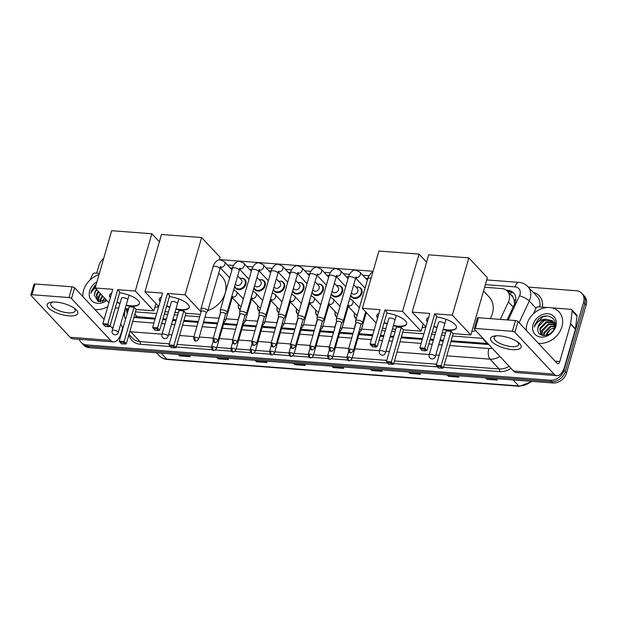 <?xml version="1.0" encoding="UTF-8"?>
<svg xmlns="http://www.w3.org/2000/svg" width="617" height="617" viewBox="0 0 617 617"><rect width="100%" height="100%" fill="white"/><g stroke="black" fill="none" stroke-linecap="round" stroke-linejoin="round"><path stroke-width="0.93" d="M356.202 318.788A6.371 5.137 136.9 0 1 355.469 318.171A6.371 5.137 136.9 0 1 354.351 314.261M336.859 317.323A6.371 5.137 136.9 0 1 336.126 316.698A6.371 5.137 136.9 0 1 335.008 312.788M317.516 315.85A6.371 5.137 136.9 0 1 316.783 315.225A6.371 5.137 136.9 0 1 315.665 311.315M298.173 314.377A6.371 5.137 136.9 0 1 297.44 313.752A6.371 5.137 136.9 0 1 296.322 309.842M278.838 312.904A6.371 5.137 136.9 0 1 278.097 312.279A6.371 5.137 136.9 0 1 276.979 308.369M259.495 311.431A6.371 5.137 136.9 0 1 258.754 310.806A6.371 5.137 136.9 0 1 257.636 306.896M240.152 309.958A6.371 5.137 136.9 0 1 239.411 309.333A6.371 5.137 136.9 0 1 238.293 305.423M357.143 287.021A6.371 5.137 136.9 0 1 360.968 288.394A6.371 5.137 136.9 0 1 361.901 293.175A6.371 5.137 136.9 0 1 357.359 298.05A6.371 5.137 136.9 0 1 351.667 297.101A6.371 5.137 136.9 0 1 350.672 295.312M337.8 285.548A6.371 5.137 136.9 0 1 341.625 286.92A6.371 5.137 136.9 0 1 342.558 291.702A6.371 5.137 136.9 0 1 338.016 296.576A6.371 5.137 136.9 0 1 332.324 295.628A6.371 5.137 136.9 0 1 331.329 293.839M318.457 284.075A6.371 5.137 136.9 0 1 322.282 285.447A6.371 5.137 136.9 0 1 323.223 290.229A6.371 5.137 136.9 0 1 318.673 295.111A6.371 5.137 136.9 0 1 312.981 294.155A6.371 5.137 136.9 0 1 311.986 292.365M299.114 282.601A6.371 5.137 136.9 0 1 302.939 283.974A6.371 5.137 136.9 0 1 303.88 288.756A6.371 5.137 136.9 0 1 299.33 293.638A6.371 5.137 136.9 0 1 293.638 292.682A6.371 5.137 136.9 0 1 292.643 290.892M279.771 281.128A6.371 5.137 136.9 0 1 283.604 282.501A6.371 5.137 136.9 0 1 284.537 287.283A6.371 5.137 136.9 0 1 279.987 292.165A6.371 5.137 136.9 0 1 274.295 291.209A6.371 5.137 136.9 0 1 273.3 289.419M260.428 279.655A6.371 5.137 136.9 0 1 264.261 281.036A6.371 5.137 136.9 0 1 265.194 285.81A6.371 5.137 136.9 0 1 260.644 290.692A6.371 5.137 136.9 0 1 254.952 289.735A6.371 5.137 136.9 0 1 253.957 287.946M241.085 278.182A6.371 5.137 136.9 0 1 244.918 279.563A6.371 5.137 136.9 0 1 245.851 284.337A6.371 5.137 136.9 0 1 241.301 289.219A6.371 5.137 136.9 0 1 235.609 288.262A6.371 5.137 136.9 0 1 234.622 286.481M500.271 319.405L508.423 301.952A11.947 9.625 -43.1 0 0 509.118 300.101A11.947 9.625 -43.1 0 0 507.367 291.139A11.947 9.625 -43.1 0 0 501.744 288.563L484.615 287.26M514.601 303.926L514.108 299.677L512.897 297.17A3.98 3.208 -43.1 0 0 510.807 294.818M507.367 291.139L512.195 296.307A11.947 9.625 136.9 0 1 512.897 297.17M451.158 340.738L487.8 343.507M135.509 317.616A11.947 5.684 -85.6 0 1 135.748 316.575L155.33 318.218M162.981 318.796L166.405 319.058M172.891 319.552L176.277 319.814M183.928 320.393L198.319 321.488M203.595 321.889L217.662 322.961M223.74 323.424L237.005 324.434M243.083 324.897L256.348 325.907M262.426 326.37L275.691 327.38M281.761 327.843L295.034 328.853M301.104 329.316L314.377 330.326M320.447 330.789L333.72 331.799M339.79 332.262L353.063 333.273M359.133 333.735L372.768 334.769M380.419 335.355L383.843 335.617M390.337 336.111L393.715 336.365M401.366 336.951L422.56 338.563M430.211 339.142L433.635 339.404M440.122 339.898L443.507 340.152M452.516 336.034L482.355 338.309A11.947 9.625 -43.1 0 0 482.957 338.332M135.493 311.901L156.687 313.513M164.338 314.099L167.762 314.354M174.249 314.847L177.634 315.11M185.285 315.688L199.677 316.783M204.952 317.192L218.811 318.241M226.107 318.796L238.154 319.714M245.45 320.269L257.497 321.187M264.793 321.742L276.84 322.66M284.136 323.215L296.183 324.133M303.479 324.689L315.518 325.606M322.822 326.162L334.861 327.079M342.165 327.635L354.204 328.553M361.508 329.108L374.126 330.064M381.776 330.65L385.201 330.913M391.695 331.406L395.073 331.661M402.724 332.247L423.918 333.859M431.568 334.437L434.993 334.699M441.479 335.193L444.865 335.455M126.686 308.77A11.947 9.625 -43.1 0 0 126.979 309.102A11.947 9.625 -43.1 0 0 128.182 310.15M367.871 278.367L365.572 278.198M348.528 276.894L346.237 276.724M329.193 275.421L326.894 275.251M309.85 273.948L307.551 273.778M290.507 272.483L288.208 272.305M271.164 271.01L268.865 270.832M251.821 269.536L249.523 269.359M232.478 268.063L230.18 267.886M507.135 319.922L514.678 303.749A11.947 9.625 -43.1 0 0 515.38 301.898A11.947 9.625 -43.1 0 0 513.629 292.936A11.947 9.625 -43.1 0 0 508.007 290.36L506.356 290.237M507.814 291.625L509.295 291.733A11.947 9.625 136.9 0 1 514.231 293.669M528.322 287.09L576.201 290.73A11.947 9.625 136.9 0 1 581.823 293.314A11.947 9.625 136.9 0 1 583.574 302.268L563.938 370.293A11.947 9.625 136.9 0 1 550.364 380.234L86.712 344.934A11.947 9.625 136.9 0 1 81.089 342.358A11.947 9.625 136.9 0 1 79.315 339.311M96.707 273.215L98.967 265.379A11.947 9.625 136.9 0 1 103.679 258.438M581.823 293.314L584.399 296.067A11.947 9.625 136.9 0 1 586.15 305.022L566.514 373.046L565.226 371.665A11.947 9.625 136.9 0 1 551.652 381.607L88 346.314A11.947 9.625 136.9 0 1 82.377 343.731A11.947 9.625 136.9 0 0 88 346.314L551.652 381.607A11.947 9.625 136.9 0 0 565.226 371.665L584.862 303.649L565.226 371.665L563.938 370.293M583.111 294.687A11.947 9.625 136.9 0 1 584.862 303.649A11.947 9.625 136.9 0 0 583.111 294.687M450.896 341.625L486.636 344.348A11.947 9.625 -43.1 0 0 488.556 344.317M133.881 317.485A11.947 9.625 -43.1 0 0 134.159 317.508L155.068 319.105M162.718 319.683L166.15 319.945M172.637 320.439L176.015 320.701M183.665 321.28L198.065 322.375M203.34 322.776L217.408 323.848M223.485 324.311L236.751 325.321M242.82 325.784L256.094 326.794M262.163 327.257L275.437 328.267M281.506 328.73L294.779 329.74M300.849 330.203L314.122 331.213M320.192 331.676L333.465 332.686M339.535 333.149L352.808 334.159M358.878 334.622L372.514 335.656M380.165 336.242L383.589 336.496M390.075 336.998L393.461 337.252M401.112 337.831L422.306 339.45M429.956 340.029L433.381 340.291M439.867 340.785L443.253 341.039M126.346 308.739A11.947 9.625 -43.1 0 0 127.303 313.181M127.719 311.762A11.947 9.625 136.9 0 1 127.642 309.811M566.514 373.046A11.947 9.625 136.9 0 1 552.94 382.987L89.288 347.687A11.947 9.625 136.9 0 1 83.665 345.111L81.089 342.358M255.561 360.351L256.232 361.454A3.185 1.519 94.4 0 0 256.441 361.739L255.106 360.313M265.58 361.115L266.914 362.534L256.441 361.739M217.153 357.42L217.824 358.531A3.185 1.519 94.4 0 0 218.04 358.816L216.706 357.39M227.179 358.184L228.514 359.611L218.04 358.816M178.745 354.497L179.424 355.608A3.185 1.519 94.4 0 0 179.632 355.893L178.298 354.466M188.771 355.261L190.105 356.688L179.632 355.893M370.771 369.12L371.449 370.231A3.185 1.519 94.4 0 0 371.658 370.508L370.323 369.082M380.797 369.884L382.131 371.311L371.658 370.508M409.179 372.043L409.85 373.154A3.185 1.519 94.4 0 0 410.066 373.432L408.732 372.005M419.205 372.807L420.539 374.234L410.066 373.432M447.587 374.966L448.258 376.077A3.185 1.519 94.4 0 0 448.466 376.355L447.132 374.935M457.606 375.73L458.94 377.157L448.466 376.355M485.988 377.889L486.666 379A3.185 1.519 94.4 0 0 486.875 379.285L485.54 377.859M496.014 378.653L497.348 380.08L486.875 379.285M293.962 363.274L294.633 364.377A3.185 1.519 94.4 0 0 294.849 364.662L293.515 363.236M303.988 364.038L305.322 365.465L294.849 364.662M332.37 366.197L333.041 367.308A3.185 1.519 94.4 0 0 333.249 367.585L331.915 366.159M342.396 366.961L343.731 368.388L333.249 367.585M526.301 330.396A19.906 16.042 136.9 0 1 527.003 324.087A19.906 16.042 136.9 0 1 541.217 308.832A19.906 16.042 136.9 0 1 559.002 311.816A19.906 16.042 136.9 0 1 561.917 326.748A19.906 16.042 136.9 0 1 538.279 343.206M554.035 322.868L546.639 322.49L540.33 328.83L541.009 334.861M553.85 322.529L546.122 321.943L539.813 328.283L540.947 334.83M554.598 324.395L548.683 324.673L542.374 331.02L542.181 335.316M554.482 323.987L548.174 324.126L541.865 330.473L541.819 335.201M554.83 326.231L550.726 326.863L544.418 333.203L543.986 335.571M554.806 325.737L550.217 326.316L543.909 332.656L543.477 335.548M546.184 335.332A9 7.25 136.9 0 1 546.23 335.147A9 7.25 136.9 0 1 550.719 329.239L545.775 335.417M555.092 324.858L552.315 320.724L545.976 319.228A9 7.25 136.9 0 0 538.186 326.54A9 7.25 136.9 0 0 537.847 329.092C537.037 338.54 552.369 336.913 554.644 327.211C558.046 317.585 545.644 312.032 538.24 319.305L534.677 325.174L534.291 327.126L535.101 325.336C537.53 321.372 541.155 319.336 545.976 319.228M553.194 321.596L544.595 320.3L538.286 326.648L537.847 329.092M554.83 326.555L552.948 321.318M555.099 323.655L554.359 323.077M554.991 323.501L554.159 322.753M555.848 326.285A12.98 10.458 136.9 0 1 541.094 337.09A12.98 10.458 136.9 0 1 533.08 324.55A12.98 10.458 136.9 0 1 547.834 313.745A12.98 10.458 136.9 0 1 555.848 326.285M550.719 329.239L554.498 327.658M546.978 315.958L542.86 316.853L534.731 325.236L534.291 327.126M499.438 335.849A15.926 5.607 16.1 0 1 518.496 342.574A15.926 5.607 16.1 0 1 512.318 349.615A15.926 5.607 16.1 0 1 493.153 342.805A15.926 5.607 16.1 0 1 495.289 335.872A15.926 5.607 16.1 0 1 499.438 335.849M496.739 335.771A12.741 4.489 -163.9 0 0 494.117 337.545A12.741 4.489 -163.9 0 0 499.207 343.067A12.741 4.489 -163.9 0 0 511.508 346.584A12.741 4.489 -163.9 0 0 518.596 344.61A12.741 4.489 -163.9 0 0 517.324 341.718M533.458 313.745L536.057 308.176A1.99 1.604 -43.1 0 1 538.201 306.826L547.148 307.505M552.007 307.875L570.848 309.31A1.99 1.604 -43.1 0 1 571.789 309.742L576.617 314.901A1.99 1.604 136.9 0 1 576.972 316.081L575.491 328.938A1.99 1.604 136.9 0 1 575.43 329.247L564.624 366.683A15.926 7.581 -85.6 0 1 556.974 375.676A15.926 7.581 -85.6 0 1 554.051 374.118L514.925 332.293A1.99 0.702 -163.9 0 0 512.372 331.298L515.473 320.562A1.99 0.702 16.1 0 1 518.025 321.55L557.151 363.382A3.98 1.897 94.4 0 0 557.884 363.768A3.98 1.897 94.4 0 0 559.796 361.523L570.602 324.087A1.99 1.604 -43.1 0 0 570.663 323.771L572.144 310.922A1.99 1.604 -43.1 0 0 571.789 309.742M556.974 375.676L516.475 372.591A15.926 7.581 -85.6 0 1 513.552 371.033L474.427 329.208A1.99 0.702 -163.9 0 1 474.257 328.792A1.99 0.702 -163.9 0 1 475.368 328.483L512.372 331.298M474.257 328.792L477.357 318.048A1.99 0.702 16.1 0 1 478.468 317.74L515.473 320.562M483.535 290.977L489.212 297.039A21.896 17.646 136.9 0 1 492.42 313.459A21.896 17.646 136.9 0 1 490.222 318.634M475.738 330.612A21.896 17.646 136.9 0 1 471.828 331.537M436.612 316.968A15.525 5.468 16.1 0 1 456.426 327.851A15.525 5.468 16.1 0 1 447.788 330.257A15.525 5.468 16.1 0 1 443.099 329.571M436.983 327.804A15.525 5.468 16.1 0 1 433.859 326.501M427.373 321.889A15.525 5.468 16.1 0 1 426.586 319.236A15.525 5.468 16.1 0 1 428.668 317.408M429.802 313.459L419.884 347.826L424.774 348.196L434.692 313.829L452.323 315.171L468.858 257.891L428.707 254.836L412.171 312.117L429.802 313.459M419.884 347.826L420.701 348.944L424.188 349.207L424.774 348.196L426.933 350.502L436.851 316.135L434.692 313.829M412.171 312.117L425.946 326.84M432.262 332.031L435.687 332.293M442.173 332.787L445.559 333.041M452.323 315.171L470.84 334.969L453.21 333.627L451.05 331.321L446.16 330.943L436.242 365.318L441.132 365.688L443.291 367.994L438.571 368.048L436.242 365.318M470.84 334.969L487.376 277.689L468.858 257.891M424.188 349.207L425.699 350.826L426.933 350.502M420.701 348.944L422.213 350.556L425.699 350.826M453.21 333.627L443.291 367.994M451.05 331.321L441.132 365.688L440.546 366.691L437.06 366.429M442.065 368.31L440.546 366.691M427.473 321.534A15.525 5.468 16.1 0 1 426.648 319.058M444.402 323.393A3.185 1.118 -163.9 0 0 441.101 321.912A3.185 1.118 -163.9 0 0 438.548 322.298A3.185 1.118 -163.9 0 0 438.533 322.429M456.464 327.666A15.525 5.468 16.1 0 1 443.207 329.216M437.083 327.45A15.525 5.468 16.1 0 1 433.959 326.138M425.938 326.833A21.896 17.646 136.9 0 1 422.043 327.75M386.82 313.174A15.525 5.468 16.1 0 1 406.634 324.056A15.525 5.468 16.1 0 1 397.996 326.462A15.525 5.468 16.1 0 1 393.314 325.784M387.191 324.018A15.525 5.468 16.1 0 1 384.075 322.706M377.581 318.102A15.525 5.468 16.1 0 1 376.802 315.449A15.525 5.468 16.1 0 1 378.877 313.613M380.018 309.665L370.1 344.039L374.982 344.409L384.908 310.043L402.539 311.384L419.066 254.104L378.915 251.042L362.387 308.323L380.018 309.665M370.1 344.039L370.91 345.15L374.403 345.42L374.982 344.409L377.141 346.715L387.06 312.349L384.908 310.043M362.387 308.323L376.154 323.046M382.478 328.236L385.903 328.499M392.389 328.992L395.767 329.254M402.539 311.384L421.056 331.175L403.418 329.833L401.266 327.527L396.376 327.157L386.458 361.523L391.34 361.894L393.499 364.2L388.779 364.254L386.458 361.523M426.594 262.148L419.066 254.104M421.056 331.175L423.162 323.863M374.403 345.42L375.915 347.032L377.141 346.715M370.91 345.15L372.421 346.769L375.915 347.032M403.418 329.833L393.499 364.2M401.266 327.527L391.34 361.894L390.762 362.904L387.268 362.642M392.273 364.524L390.762 362.904M377.689 317.747A15.525 5.468 16.1 0 1 376.864 315.272M394.618 319.606A3.185 1.118 -163.9 0 0 391.317 318.117A3.185 1.118 -163.9 0 0 388.764 318.511A3.185 1.118 -163.9 0 0 388.749 318.634M406.68 323.879A15.525 5.468 16.1 0 1 393.415 325.421M387.299 323.655A15.525 5.468 16.1 0 1 384.175 322.352M218.688 273.184L221.981 276.694A21.896 17.646 136.9 0 1 225.19 293.121A21.896 17.646 136.9 0 1 207.929 310.451M169.382 296.623A15.525 5.468 16.1 0 1 189.195 307.505A15.525 5.468 16.1 0 1 180.557 309.911A15.525 5.468 16.1 0 1 175.868 309.225M169.752 307.467A15.525 5.468 16.1 0 1 166.629 306.155M160.135 301.551A15.525 5.468 16.1 0 1 159.356 298.89A15.525 5.468 16.1 0 1 161.43 297.062M162.572 293.114L152.654 327.48L157.543 327.858L167.462 293.484L185.092 294.826L201.628 237.545L161.477 234.491L144.941 291.772L162.572 293.114M152.654 327.48L153.463 328.599L156.957 328.861L157.543 327.858L159.695 330.164L169.621 295.79L167.462 293.484M144.941 291.772L158.708 306.495A21.896 17.646 136.9 0 1 154.813 307.405M165.032 311.685L168.456 311.947M174.943 312.441L178.328 312.696M200.378 314.377L185.979 313.282L183.82 310.976L178.93 310.606L169.012 344.972L173.901 345.343L176.053 347.649L171.341 347.703L169.012 344.972M201.08 311.924L185.092 294.826M219.421 259.834L220.146 257.343L201.628 237.545M156.957 328.861L158.469 330.481L159.695 330.164M153.463 328.599L154.983 330.218L158.469 330.481M185.979 313.282L176.053 347.649M183.82 310.976L173.901 345.343L173.315 346.353L169.822 346.083M174.827 347.965L173.315 346.353M160.243 301.189A15.525 5.468 16.1 0 1 159.417 298.713M177.172 303.055A3.185 1.118 -163.9 0 0 173.871 301.566A3.185 1.118 -163.9 0 0 171.318 301.96A3.185 1.118 -163.9 0 0 171.302 302.083M189.234 307.32A15.525 5.468 16.1 0 1 175.976 308.87M169.852 307.104A15.525 5.468 16.1 0 1 166.729 305.793M119.59 292.828A15.525 5.468 16.1 0 1 139.403 303.711A15.525 5.468 16.1 0 1 130.765 306.117A15.525 5.468 16.1 0 1 126.084 305.438M119.96 303.672A15.525 5.468 16.1 0 1 116.837 302.361M110.35 297.756A15.525 5.468 16.1 0 1 109.571 295.103A15.525 5.468 16.1 0 1 111.646 293.268M112.788 289.327L102.862 323.694L107.751 324.064L117.67 289.697L135.308 291.039L151.836 233.758L111.685 230.704L95.157 287.985L112.788 289.327M102.862 323.694L103.679 324.804L107.173 325.074L107.751 324.064L109.911 326.37L119.829 292.003L117.67 289.697M95.157 287.985L108.924 302.7M115.24 307.898L118.665 308.153M125.158 308.654L128.537 308.909M135.308 291.039L153.818 310.829L136.187 309.487L134.036 307.181L129.146 306.811L119.228 341.178L124.11 341.556L126.269 343.862L121.549 343.916L119.228 341.178M159.363 241.802L151.836 233.758M153.818 310.829L155.931 303.518M107.173 325.074L108.685 326.694L109.911 326.37M103.679 324.804L105.191 326.424L108.685 326.694M136.187 309.487L126.269 343.862M134.036 307.181L124.11 341.556L123.531 342.558L120.037 342.296M125.043 344.178L123.531 342.558M110.451 297.402A15.525 5.468 16.1 0 1 109.633 294.926M127.387 299.26A3.185 1.118 -163.9 0 0 124.086 297.78A3.185 1.118 -163.9 0 0 121.534 298.165A3.185 1.118 -163.9 0 0 121.518 298.296M139.45 303.533A15.525 5.468 16.1 0 1 126.184 305.076M120.068 303.317A15.525 5.468 16.1 0 1 116.945 302.006M360.945 324.611L362.441 322.853A3.586 1.265 -163.9 0 0 362.541 322.676A3.586 1.265 -163.9 0 0 362.241 321.92A3.586 1.265 -163.9 0 0 357.652 320.13A3.586 1.265 -163.9 0 0 355.654 320.686A3.586 1.265 -163.9 0 0 355.647 320.886L355.97 323.177M360.899 324.673A2.591 0.91 -163.9 0 0 360.968 324.542A2.591 0.91 -163.9 0 0 360.752 324.002A2.591 0.91 -163.9 0 0 357.436 322.706A2.591 0.91 -163.9 0 0 355.994 323.107A2.591 0.91 -163.9 0 0 355.986 323.254M341.602 323.138L343.106 321.38A3.586 1.265 -163.9 0 0 343.199 321.202A3.586 1.265 -163.9 0 0 342.898 320.447A3.586 1.265 -163.9 0 0 338.309 318.657A3.586 1.265 -163.9 0 0 336.311 319.213A3.586 1.265 -163.9 0 0 336.304 319.413L336.627 321.704M341.556 323.2A2.591 0.91 -163.9 0 0 341.625 323.069A2.591 0.91 -163.9 0 0 341.409 322.529A2.591 0.91 -163.9 0 0 338.093 321.233A2.591 0.91 -163.9 0 0 336.651 321.634A2.591 0.91 -163.9 0 0 336.643 321.781M353.726 284.73L357.328 288.579A3.586 2.884 136.9 0 1 357.852 291.263A3.586 2.884 136.9 0 1 355.292 294.008A3.586 2.884 136.9 0 1 352.091 293.476L351.412 292.751M355.986 287.144A5.969 4.813 136.9 0 1 360.359 288.324A5.969 4.813 136.9 0 1 361.23 292.797A5.969 4.813 136.9 0 1 356.965 297.379A5.969 4.813 136.9 0 1 351.636 296.484A5.969 4.813 136.9 0 1 350.764 295.003M322.259 321.665L323.763 319.907A3.586 1.265 -163.9 0 0 323.856 319.729A3.586 1.265 -163.9 0 0 323.555 318.974A3.586 1.265 -163.9 0 0 318.966 317.184A3.586 1.265 -163.9 0 0 316.976 317.74A3.586 1.265 -163.9 0 0 316.961 317.94L317.292 320.231M322.213 321.727A2.591 0.91 -163.9 0 0 322.282 321.604A2.591 0.91 -163.9 0 0 322.066 321.056A2.591 0.91 -163.9 0 0 318.75 319.76A2.591 0.91 -163.9 0 0 317.308 320.161A2.591 0.91 -163.9 0 0 317.3 320.308M334.383 283.257L337.985 287.106A3.586 2.884 136.9 0 1 338.509 289.789A3.586 2.884 136.9 0 1 335.949 292.535A3.586 2.884 136.9 0 1 332.748 292.003L332.069 291.278M336.643 285.671A5.969 4.813 136.9 0 1 341.016 286.851A5.969 4.813 136.9 0 1 341.887 291.332A5.969 4.813 136.9 0 1 337.63 295.905A5.969 4.813 136.9 0 1 332.293 295.011A5.969 4.813 136.9 0 1 331.422 293.53M302.916 320.2L304.42 318.434A3.586 1.265 -163.9 0 0 304.513 318.256A3.586 1.265 -163.9 0 0 304.212 317.5A3.586 1.265 -163.9 0 0 299.623 315.711A3.586 1.265 -163.9 0 0 297.633 316.266A3.586 1.265 -163.9 0 0 297.618 316.467L297.949 318.758M302.87 320.254A2.591 0.91 -163.9 0 0 302.939 320.13A2.591 0.91 -163.9 0 0 302.723 319.583A2.591 0.91 -163.9 0 0 299.407 318.295A2.591 0.91 -163.9 0 0 297.965 318.696A2.591 0.91 -163.9 0 0 297.957 318.835M315.04 281.784L318.642 285.632A3.586 2.884 136.9 0 1 319.166 288.316A3.586 2.884 136.9 0 1 316.606 291.062A3.586 2.884 136.9 0 1 313.405 290.53L312.726 289.805M317.3 284.198A5.969 4.813 136.9 0 1 321.673 285.378A5.969 4.813 136.9 0 1 322.544 289.859A5.969 4.813 136.9 0 1 318.287 294.432A5.969 4.813 136.9 0 1 312.95 293.538A5.969 4.813 136.9 0 1 312.079 292.057M283.573 318.727L285.077 316.961A3.586 1.265 -163.9 0 0 285.17 316.783A3.586 1.265 -163.9 0 0 284.869 316.027A3.586 1.265 -163.9 0 0 280.28 314.238A3.586 1.265 -163.9 0 0 278.29 314.793A3.586 1.265 -163.9 0 0 278.275 315.002L278.606 317.292M283.527 318.781A2.591 0.91 -163.9 0 0 283.596 318.657A2.591 0.91 -163.9 0 0 283.38 318.11A2.591 0.91 -163.9 0 0 280.064 316.822A2.591 0.91 -163.9 0 0 278.622 317.223A2.591 0.91 -163.9 0 0 278.614 317.369M295.697 280.311L299.299 284.159A3.586 2.884 136.9 0 1 299.823 286.843A3.586 2.884 136.9 0 1 297.263 289.589A3.586 2.884 136.9 0 1 294.062 289.057L293.383 288.332M297.957 282.725A5.969 4.813 136.9 0 1 302.33 283.905A5.969 4.813 136.9 0 1 303.209 288.386A5.969 4.813 136.9 0 1 298.944 292.959A5.969 4.813 136.9 0 1 293.607 292.065A5.969 4.813 136.9 0 1 292.736 290.584M264.238 317.254L265.734 315.488A3.586 1.265 -163.9 0 0 265.834 315.31A3.586 1.265 -163.9 0 0 265.534 314.554A3.586 1.265 -163.9 0 0 260.937 312.765A3.586 1.265 -163.9 0 0 258.947 313.32A3.586 1.265 -163.9 0 0 258.932 313.529L259.263 315.819M264.184 317.308A2.591 0.91 -163.9 0 0 264.253 317.184A2.591 0.91 -163.9 0 0 264.037 316.637A2.591 0.91 -163.9 0 0 260.721 315.349A2.591 0.91 -163.9 0 0 259.279 315.75A2.591 0.91 -163.9 0 0 259.271 315.896M276.354 278.838L279.956 282.686A3.586 2.884 136.9 0 1 280.48 285.378A3.586 2.884 136.9 0 1 277.92 288.124A3.586 2.884 136.9 0 1 274.719 287.584L274.041 286.859M278.614 281.252A5.969 4.813 136.9 0 1 282.987 282.432A5.969 4.813 136.9 0 1 283.866 286.913A5.969 4.813 136.9 0 1 279.601 291.486A5.969 4.813 136.9 0 1 274.264 290.592A5.969 4.813 136.9 0 1 273.393 289.111M244.895 315.781L246.391 314.014A3.586 1.265 -163.9 0 0 246.492 313.837A3.586 1.265 -163.9 0 0 246.191 313.081A3.586 1.265 -163.9 0 0 241.594 311.292A3.586 1.265 -163.9 0 0 239.604 311.847A3.586 1.265 -163.9 0 0 239.589 312.055L239.92 314.346M244.841 315.835A2.591 0.91 -163.9 0 0 244.91 315.711A2.591 0.91 -163.9 0 0 244.694 315.164A2.591 0.91 -163.9 0 0 241.378 313.876A2.591 0.91 -163.9 0 0 239.936 314.277A2.591 0.91 -163.9 0 0 239.928 314.423M257.011 277.372L260.613 281.213A3.586 2.884 136.9 0 1 261.138 283.905A3.586 2.884 136.9 0 1 258.577 286.65A3.586 2.884 136.9 0 1 255.376 286.111L254.698 285.386M259.271 279.779A5.969 4.813 136.9 0 1 263.644 280.959A5.969 4.813 136.9 0 1 264.523 285.44A5.969 4.813 136.9 0 1 260.258 290.013A5.969 4.813 136.9 0 1 254.921 289.118A5.969 4.813 136.9 0 1 254.05 287.638M225.552 314.308L227.048 312.541A3.586 1.265 -163.9 0 0 227.149 312.364A3.586 1.265 -163.9 0 0 226.848 311.608A3.586 1.265 -163.9 0 0 222.251 309.819A3.586 1.265 -163.9 0 0 220.261 310.382A3.586 1.265 -163.9 0 0 220.246 310.582L220.577 312.873M225.498 314.369A2.591 0.91 -163.9 0 0 225.567 314.238A2.591 0.91 -163.9 0 0 225.352 313.691A2.591 0.91 -163.9 0 0 222.035 312.403A2.591 0.91 -163.9 0 0 220.601 312.804A2.591 0.91 -163.9 0 0 220.585 312.95M237.676 275.899L241.27 279.74A3.586 2.884 136.9 0 1 241.795 282.432A3.586 2.884 136.9 0 1 239.234 285.177A3.586 2.884 136.9 0 1 236.033 284.638L235.355 283.913M239.928 278.306A5.969 4.813 136.9 0 1 244.301 279.486A5.969 4.813 136.9 0 1 245.18 283.967A5.969 4.813 136.9 0 1 240.915 288.54A5.969 4.813 136.9 0 1 235.578 287.645A5.969 4.813 136.9 0 1 234.707 286.165M206.209 312.834L207.705 311.068A3.586 1.265 -163.9 0 0 207.806 310.891A3.586 1.265 -163.9 0 0 207.505 310.135A3.586 1.265 -163.9 0 0 202.908 308.353A3.586 1.265 -163.9 0 0 200.918 308.909A3.586 1.265 -163.9 0 0 200.903 309.109L201.235 311.4M206.155 312.896A2.591 0.91 -163.9 0 0 206.225 312.765A2.591 0.91 -163.9 0 0 206.009 312.217A2.591 0.91 -163.9 0 0 202.692 310.929A2.591 0.91 -163.9 0 0 201.258 311.33A2.591 0.91 -163.9 0 0 201.242 311.477M359.456 332.625L360.953 330.859A3.586 1.265 -163.9 0 0 361.053 330.681A3.586 1.265 -163.9 0 0 360.752 329.925A3.586 1.265 -163.9 0 0 359.642 329.139M359.402 332.679A2.591 0.91 -163.9 0 0 359.472 332.555A2.591 0.91 -163.9 0 0 359.256 332.008A2.591 0.91 -163.9 0 0 358.901 331.707M354.482 328.344A3.586 1.265 -163.9 0 0 354.166 328.691A3.586 1.265 -163.9 0 0 354.15 328.892L354.212 329.293M340.114 331.152L341.61 329.385A3.586 1.265 -163.9 0 0 341.71 329.208A3.586 1.265 -163.9 0 0 341.409 328.452A3.586 1.265 -163.9 0 0 340.299 327.666M340.06 331.206A2.591 0.91 -163.9 0 0 340.129 331.082A2.591 0.91 -163.9 0 0 339.913 330.535A2.591 0.91 -163.9 0 0 339.558 330.234M357.22 315.272A3.586 2.884 136.9 0 1 355.893 314.547L348.343 306.472M335.139 326.871A3.586 1.265 -163.9 0 0 334.823 327.218A3.586 1.265 -163.9 0 0 334.807 327.426L334.869 327.82M356.356 318.279A5.969 4.813 136.9 0 1 355.438 317.554A5.969 4.813 136.9 0 1 354.551 313.112M320.771 329.679L322.267 327.912A3.586 1.265 -163.9 0 0 322.367 327.735A3.586 1.265 -163.9 0 0 322.066 326.979A3.586 1.265 -163.9 0 0 320.956 326.192M320.717 329.733A2.591 0.91 -163.9 0 0 320.786 329.609A2.591 0.91 -163.9 0 0 320.57 329.062A2.591 0.91 -163.9 0 0 320.215 328.761M337.877 313.798A3.586 2.884 136.9 0 1 336.55 313.074L329 304.999M315.796 325.398A3.586 1.265 -163.9 0 0 315.48 325.745A3.586 1.265 -163.9 0 0 315.472 325.953L315.526 326.347M337.013 316.806A5.969 4.813 136.9 0 1 336.095 316.081A5.969 4.813 136.9 0 1 335.208 311.639M301.428 328.205L302.924 326.439A3.586 1.265 -163.9 0 0 303.024 326.262A3.586 1.265 -163.9 0 0 302.723 325.506A3.586 1.265 -163.9 0 0 301.613 324.719M301.374 328.267A2.591 0.91 -163.9 0 0 301.451 328.136A2.591 0.91 -163.9 0 0 301.227 327.588A2.591 0.91 -163.9 0 0 300.872 327.288M318.534 312.325A3.586 2.884 136.9 0 1 317.207 311.6L309.657 303.525M296.453 323.925A3.586 1.265 -163.9 0 0 296.137 324.272A3.586 1.265 -163.9 0 0 296.129 324.48L296.183 324.874M317.67 315.333A5.969 4.813 136.9 0 1 316.752 314.608A5.969 4.813 136.9 0 1 315.865 310.166M282.085 326.732L283.581 324.966A3.586 1.265 -163.9 0 0 283.681 324.789A3.586 1.265 -163.9 0 0 283.38 324.033A3.586 1.265 -163.9 0 0 282.27 323.246M282.038 326.794A2.591 0.91 -163.9 0 0 282.108 326.663A2.591 0.91 -163.9 0 0 281.892 326.115A2.591 0.91 -163.9 0 0 281.529 325.815M299.191 310.852A3.586 2.884 136.9 0 1 297.864 310.127L290.314 302.052M277.11 322.452A3.586 1.265 -163.9 0 0 276.794 322.807A3.586 1.265 -163.9 0 0 276.786 323.007L276.84 323.401M298.327 313.86A5.969 4.813 136.9 0 1 297.409 313.135A5.969 4.813 136.9 0 1 296.522 308.693M262.742 325.259L264.238 323.493A3.586 1.265 -163.9 0 0 264.338 323.316A3.586 1.265 -163.9 0 0 264.037 322.56A3.586 1.265 -163.9 0 0 262.927 321.773M262.695 325.321A2.591 0.91 -163.9 0 0 262.765 325.19A2.591 0.91 -163.9 0 0 262.549 324.642A2.591 0.91 -163.9 0 0 262.186 324.341M279.848 309.379A3.586 2.884 136.9 0 1 278.522 308.654L270.971 300.579M257.767 320.979A3.586 1.265 -163.9 0 0 257.451 321.334A3.586 1.265 -163.9 0 0 257.443 321.534L257.497 321.927M278.984 312.387A5.969 4.813 136.9 0 1 278.066 311.662A5.969 4.813 136.9 0 1 277.18 307.22M243.399 323.786L244.903 322.02A3.586 1.265 -163.9 0 0 244.995 321.843A3.586 1.265 -163.9 0 0 244.694 321.095A3.586 1.265 -163.9 0 0 243.584 320.3M243.353 323.848A2.591 0.91 -163.9 0 0 243.422 323.717A2.591 0.91 -163.9 0 0 243.206 323.169A2.591 0.91 -163.9 0 0 242.843 322.868M260.513 307.906A3.586 2.884 136.9 0 1 259.179 307.181L251.628 299.106M238.432 319.506A3.586 1.265 -163.9 0 0 238.108 319.861A3.586 1.265 -163.9 0 0 238.1 320.061L238.154 320.454M259.641 310.914A5.969 4.813 136.9 0 1 258.724 310.189A5.969 4.813 136.9 0 1 257.837 305.747M224.056 322.313L225.56 320.547A3.586 1.265 -163.9 0 0 225.652 320.37A3.586 1.265 -163.9 0 0 225.352 319.621A3.586 1.265 -163.9 0 0 224.241 318.827M224.01 322.375A2.591 0.91 -163.9 0 0 224.079 322.244A2.591 0.91 -163.9 0 0 223.863 321.704A2.591 0.91 -163.9 0 0 223.501 321.395M241.17 306.433A3.586 2.884 136.9 0 1 239.836 305.708L232.285 297.633M219.089 318.033A3.586 1.265 -163.9 0 0 218.773 318.387A3.586 1.265 -163.9 0 0 218.757 318.588L218.811 318.981M240.298 309.441A5.969 4.813 136.9 0 1 239.381 308.716A5.969 4.813 136.9 0 1 238.494 304.274M56.031 302.091A15.926 5.607 16.1 0 1 75.089 308.816A15.926 5.607 16.1 0 1 68.911 315.858A15.926 5.607 16.1 0 1 49.746 309.048A15.926 5.607 16.1 0 1 51.882 302.114A15.926 5.607 16.1 0 1 56.031 302.091M53.332 302.022A12.741 4.489 -163.9 0 0 50.71 303.788A12.741 4.489 -163.9 0 0 55.8 309.318A12.741 4.489 -163.9 0 0 68.101 312.827A12.741 4.489 -163.9 0 0 75.189 310.852A12.741 4.489 -163.9 0 0 73.917 307.96M90.051 279.987L92.65 274.418A1.99 1.604 -43.1 0 1 94.794 273.069L99.36 273.416M122.737 327.673L121.217 332.925A15.926 7.581 -85.6 0 1 113.567 341.918A15.926 7.581 -85.6 0 1 110.644 340.36L71.518 298.535A1.99 0.702 -163.9 0 0 68.965 297.541L72.066 286.805A1.99 0.702 16.1 0 1 74.618 287.8L104.119 319.336M113.567 341.918L73.068 338.841A15.926 7.581 -85.6 0 1 70.145 337.283L31.02 295.45A1.99 0.702 -163.9 0 1 30.85 295.034A1.99 0.702 -163.9 0 1 31.961 294.725L68.965 297.541M30.85 295.034L33.95 284.298A1.99 0.702 16.1 0 1 35.061 283.99L72.066 286.805M110.096 325.722L112.772 328.583M82.894 296.646A19.906 16.042 136.9 0 1 83.596 290.329A19.906 16.042 136.9 0 1 98.998 274.665M98.789 291.864L96.923 295.073L97.602 301.104M98.273 291.317L96.406 294.525L97.54 301.073M100.833 294.054L98.967 297.263L98.774 301.559M100.316 293.507L98.458 296.715L98.411 301.443M102.877 296.237L101.011 299.446L100.579 301.813M102.368 295.69L100.502 298.898L100.07 301.79M102.777 301.574A9 7.25 136.9 0 1 102.823 301.389A9 7.25 136.9 0 1 104.551 298.026M104.412 297.88L102.368 301.659M96.738 289.682L94.879 292.89L94.44 295.335L98.196 301.366L106.363 299.97M94.44 295.335A9 7.25 136.9 0 1 94.779 292.782A9 7.25 136.9 0 1 96.499 289.419M106.818 300.456A12.98 10.458 136.9 0 1 93.63 302.137A12.98 10.458 136.9 0 1 89.673 290.792A12.98 10.458 136.9 0 1 96.938 281.792M96.152 284.53L94.833 285.548L91.27 291.417L90.884 293.368L91.694 291.586L95.234 287.707M107.821 306.533A19.906 16.042 136.9 0 1 94.871 309.456M95.997 285.062L91.324 291.479L90.884 293.368M513.159 307.011L508.423 301.952M510.413 294.402A11.947 5.684 -85.6 0 1 511.292 292.103M514.108 299.677A11.947 3.154 25 0 1 515.727 300.248M487.191 343.484L482.355 338.309M137.437 316.853L134.861 314.099M509.295 291.733L508.007 290.36M508.231 320.007L519.529 295.798A7.959 6.417 -43.1 0 0 519.992 294.564A7.959 6.417 -43.1 0 0 515.079 286.874L485.371 284.614M515.079 286.874A7.959 3.787 94.4 0 1 518.905 282.378C522.452 282.671 525.437 284.082 527.859 286.596A15.926 12.834 136.9 0 1 530.196 298.535A15.926 12.834 136.9 0 1 529.27 301.011L536.026 308.238M533.327 292.435A17.916 14.438 136.9 0 1 542.412 307.143M539.713 306.942A15.926 12.834 -43.1 0 0 537.037 296.407L527.859 286.596M511.038 368.357A17.916 14.438 136.9 0 1 499.469 371.604L443.476 367.339M437.484 366.884L393.692 363.552M387.692 363.097L350.811 360.282M347.687 360.05L331.468 358.809M328.344 358.577L312.125 357.343M309.001 357.104L292.782 355.87M289.658 355.631L273.439 354.397M270.315 354.158L254.096 352.924M250.972 352.685L234.753 351.451M231.63 351.212L215.41 349.978M212.287 349.739L176.246 346.993M170.253 346.538L140.29 344.255A17.916 14.438 136.9 0 1 128.907 334.73M550.364 380.234L552.94 382.987M583.574 302.268L586.15 305.022M86.712 344.934L89.288 347.687M499.932 356.479A15.926 12.834 136.9 0 1 490.006 359.14L499.184 368.951A15.926 12.834 -43.1 0 0 509.11 366.29M519.529 295.798A7.959 2.106 25 0 1 529.27 301.011L519.128 322.737M162.04 334.175L130.827 331.799L140.005 341.61L169.336 343.839M130.071 330.681A7.959 3.787 94.4 0 0 130.827 331.799A15.926 12.834 136.9 0 1 129.786 331.676M128.999 334.414L132.508 338.17A15.926 12.834 -43.1 0 0 140.005 341.61A1.99 0.949 -85.6 0 1 140.29 344.255M449.762 345.559L488.849 348.536A7.959 3.787 94.4 0 0 490.006 359.14L446.793 355.855M439.142 355.269L435.756 355.014M429.27 354.52L397.009 352.06M389.358 351.482L385.972 351.22M379.486 350.726L354.775 348.844M348.698 348.381L335.432 347.371M329.355 346.908L316.089 345.898M310.012 345.435L296.746 344.425M290.669 343.962L277.403 342.952M271.326 342.497L258.06 341.486M251.991 341.024L238.717 340.013M232.648 339.551L219.374 338.54M213.305 338.077L199.229 337.005M193.962 336.604L179.562 335.509M171.912 334.923L168.526 334.669M176.986 344.425L211.531 347.055M216.798 347.456L230.874 348.528M236.141 348.929L250.217 350.001M255.484 350.402L269.56 351.474M274.827 351.875L288.903 352.939M294.17 353.348L308.245 354.413M313.513 354.814L327.588 355.886M332.856 356.287L346.924 357.359M352.199 357.76L386.782 360.397M394.433 360.976L436.566 364.184M444.217 364.77L499.184 368.951A1.99 0.949 -85.6 0 1 499.469 371.604M368.958 275.745L362.858 275.282M349.615 274.28L343.515 273.809M330.272 272.807L324.172 272.336M310.929 271.333L304.829 270.863M291.586 269.86L285.486 269.398M272.244 268.387L266.143 267.925M252.901 266.914L246.8 266.451M233.558 265.441L227.457 264.978M125.205 308.654L124.503 314.755A7.959 6.417 -43.1 0 0 125.598 319.089M132.748 321.426L153.934 323.038M161.585 323.624L165.009 323.886M171.495 324.38L174.881 324.635M182.532 325.221L196.931 326.316M202.199 326.717L216.274 327.789M222.344 328.252L235.617 329.262M241.687 329.725L254.96 330.735M261.03 331.198L274.303 332.208M280.373 332.663L293.638 333.674M299.715 334.136L312.981 335.147M319.058 335.609L332.324 336.62M338.401 337.083L351.667 338.093M357.744 338.556L371.38 339.597M379.031 340.175L382.455 340.437M388.941 340.931L392.327 341.193M399.978 341.772L421.164 343.384M428.815 343.97L432.239 344.232M438.726 344.726L442.111 344.98M488.849 348.536A7.959 6.417 -43.1 0 0 492.065 348.065M123.346 314.925A7.959 3.417 6.6 0 1 124.503 314.755M548.413 334.522L547.086 333.103M513.128 379.956L518.696 385.91A3.98 1.897 94.4 0 0 519.429 386.296L167.485 359.503A3.98 1.897 -85.6 0 1 166.752 359.117L518.696 385.91A15.926 12.834 -43.1 0 0 531.191 381.329M167.485 359.503C164.176 359.225 161.43 357.945 159.255 355.677A15.926 12.834 -43.1 0 0 166.752 359.117L161.184 353.163M553.796 329.254A15.926 12.834 -43.1 0 0 553.364 327.959M333.041 367.308L343.461 368.094M371.449 370.231L381.861 371.018M409.85 373.154L420.27 373.948M448.258 376.077L458.678 376.871M486.666 379L497.078 379.794M294.633 364.377L305.053 365.171M256.232 361.454L266.644 362.248M217.824 358.531L228.244 359.325M179.424 355.608L189.835 356.402M513.552 371.033L554.051 374.118M478.468 317.74L475.368 328.483M555.076 361.161L559.796 361.523M575.43 329.247L570.602 324.087M518.025 321.55L514.925 332.293M570.663 323.771L575.491 328.938M576.972 316.081L572.144 310.922M435.016 355.994A3.185 1.118 16.1 0 1 435.286 356.665A3.185 3.185 0 0 1 431.977 358.955A3.185 3.185 0 0 1 429.162 354.898A3.185 1.118 16.1 0 1 430.936 354.405A3.185 1.118 16.1 0 1 435.016 355.994M385.232 352.199A3.185 1.118 16.1 0 1 385.494 352.87A3.185 3.185 0 0 1 382.193 355.168A3.185 3.185 0 0 1 379.378 351.104A3.185 1.118 16.1 0 1 381.144 350.61A3.185 1.118 16.1 0 1 385.232 352.199M167.785 335.648A3.185 1.118 16.1 0 1 168.048 336.319A3.185 3.185 0 0 1 164.747 338.61A3.185 3.185 0 0 1 161.932 334.553A3.185 1.118 16.1 0 1 163.706 334.059A3.185 1.118 16.1 0 1 167.785 335.648M117.994 331.861A3.185 1.118 16.1 0 1 118.263 332.532A3.185 3.185 0 0 1 114.963 334.823A3.185 3.185 0 0 1 112.14 330.758A3.185 1.118 16.1 0 1 113.914 330.265A3.185 1.118 16.1 0 1 117.994 331.861M349.847 348.983A2.591 1.234 -85.6 0 0 350.225 352.43A2.591 1.234 94.4 0 0 350.695 352.685C350.973 353.163 351.867 352.538 353.379 350.826A2.591 0.91 -163.9 0 0 352.346 349.7A2.591 0.91 -163.9 0 0 349.847 348.983A2.591 0.91 -163.9 0 0 348.412 349.384L355.994 323.107M371.048 278.298A3.586 1.265 -163.9 0 0 369.784 278.097A3.586 1.265 -163.9 0 0 369.591 278.09A3.586 1.265 -163.9 0 0 367.786 278.653L355.654 320.686M330.504 347.518A2.591 1.234 -85.6 0 0 330.882 350.957A2.591 1.234 94.4 0 0 331.36 351.212C331.63 351.69 332.524 351.073 334.036 349.353A2.591 0.91 -163.9 0 0 333.003 348.227A2.591 0.91 -163.9 0 0 330.504 347.518A2.591 0.91 -163.9 0 0 329.069 347.919L336.651 321.634M355.569 277.257L356.364 277.041L355.33 279.169A3.586 1.265 -163.9 0 0 353.896 277.619A3.586 1.265 -163.9 0 0 350.441 276.624A3.586 1.265 -163.9 0 0 350.248 276.617A3.586 1.265 -163.9 0 0 348.443 277.18C348.674 275.591 351.227 269.953 355.6 270.092L359.796 272.012A3.586 2.884 136.9 0 1 360.32 274.696A3.586 2.884 136.9 0 1 356.449 277.689A3.586 2.884 136.9 0 1 355.94 277.642M311.161 346.044A2.591 1.234 -85.6 0 0 311.539 349.484A2.591 1.234 94.4 0 0 312.017 349.739C312.287 350.217 313.181 349.6 314.693 347.88A2.591 0.91 -163.9 0 0 313.66 346.754A2.591 0.91 -163.9 0 0 311.161 346.044A2.591 0.91 -163.9 0 0 309.726 346.445L317.308 320.161M336.226 275.784L337.021 275.568L335.987 277.696A3.586 1.265 -163.9 0 0 334.561 276.146A3.586 1.265 -163.9 0 0 331.098 275.159A3.586 1.265 -163.9 0 0 330.905 275.143A3.586 1.265 -163.9 0 0 329.1 275.714C329.331 274.118 331.884 268.48 336.257 268.619L340.453 270.539A3.586 2.884 136.9 0 1 340.977 273.223A3.586 2.884 136.9 0 1 337.106 276.215A3.586 2.884 136.9 0 1 336.597 276.169M291.818 344.571A2.591 1.234 -85.6 0 0 292.196 348.011A2.591 1.234 94.4 0 0 292.674 348.266C292.944 348.744 293.839 348.127 295.358 346.407A2.591 0.91 -163.9 0 0 294.317 345.281A2.591 0.91 -163.9 0 0 291.818 344.571A2.591 0.91 -163.9 0 0 290.383 344.972L297.965 318.696M316.883 274.31L317.686 274.102L316.644 276.223A3.586 1.265 -163.9 0 0 315.218 274.673A3.586 1.265 -163.9 0 0 311.755 273.686A3.586 1.265 -163.9 0 0 311.562 273.67A3.586 1.265 -163.9 0 0 309.765 274.241C309.989 272.652 312.541 267.007 316.914 267.146L321.11 269.066A3.586 2.884 136.9 0 1 321.634 271.75A3.586 2.884 136.9 0 1 317.763 274.742A3.586 2.884 136.9 0 1 317.254 274.696M272.483 343.098A2.591 1.234 -85.6 0 0 272.853 346.546A2.591 1.234 94.4 0 0 273.331 346.793C273.601 347.271 274.496 346.654 276.015 344.934A2.591 0.91 -163.9 0 0 274.981 343.808A2.591 0.91 -163.9 0 0 272.483 343.098A2.591 0.91 -163.9 0 0 271.04 343.499L278.622 317.223M297.541 272.837L298.343 272.629L297.301 274.75A3.586 1.265 -163.9 0 0 295.875 273.2A3.586 1.265 -163.9 0 0 292.412 272.213A3.586 1.265 -163.9 0 0 292.219 272.197A3.586 1.265 -163.9 0 0 290.422 272.768C290.646 271.179 293.198 265.534 297.571 265.672L301.767 267.593A3.586 2.884 136.9 0 1 302.291 270.285A3.586 2.884 136.9 0 1 298.42 273.269A3.586 2.884 136.9 0 1 297.911 273.223M253.14 341.625A2.591 1.234 -85.6 0 0 253.51 345.073A2.591 1.234 94.4 0 0 253.988 345.319C254.266 345.798 255.16 345.181 256.672 343.461A2.591 0.91 -163.9 0 0 255.639 342.335A2.591 0.91 -163.9 0 0 253.14 341.625A2.591 0.91 -163.9 0 0 251.697 342.026L259.279 315.75M278.198 271.364L279 271.156L277.958 273.277A3.586 1.265 -163.9 0 0 276.532 271.727A3.586 1.265 -163.9 0 0 273.069 270.74A3.586 1.265 -163.9 0 0 272.876 270.724A3.586 1.265 -163.9 0 0 271.079 271.295C271.303 269.706 273.863 264.061 278.228 264.199L282.424 266.12A3.586 2.884 136.9 0 1 282.948 268.811A3.586 2.884 136.9 0 1 279.077 271.796A3.586 2.884 136.9 0 1 278.568 271.75M233.797 340.152A2.591 1.234 -85.6 0 0 234.167 343.6A2.591 1.234 94.4 0 0 234.645 343.854C234.923 344.325 235.817 343.708 237.329 341.988A2.591 0.91 -163.9 0 0 236.296 340.862A2.591 0.91 -163.9 0 0 233.797 340.152A2.591 0.91 -163.9 0 0 232.354 340.553L239.936 314.277M258.855 269.899L259.657 269.683L258.623 271.812A3.586 1.265 -163.9 0 0 257.189 270.254A3.586 1.265 -163.9 0 0 253.726 269.267A3.586 1.265 -163.9 0 0 253.533 269.251A3.586 1.265 -163.9 0 0 251.736 269.822C251.96 268.233 254.52 262.587 258.885 262.726L263.081 264.647A3.586 2.884 136.9 0 1 263.606 267.338A3.586 2.884 136.9 0 1 259.734 270.331A3.586 2.884 136.9 0 1 259.233 270.277M214.454 338.679A2.591 1.234 -85.6 0 0 214.824 342.127A2.591 1.234 94.4 0 0 215.302 342.381C215.58 342.859 216.474 342.234 217.986 340.515A2.591 0.91 -163.9 0 0 216.953 339.396A2.591 0.91 -163.9 0 0 214.454 338.679A2.591 0.91 -163.9 0 0 213.012 339.08L220.601 312.804M239.512 268.426L240.314 268.21L239.28 270.339A3.586 1.265 -163.9 0 0 237.846 268.781A3.586 1.265 -163.9 0 0 234.383 267.793A3.586 1.265 -163.9 0 0 234.19 267.778A3.586 1.265 -163.9 0 0 232.393 268.349C232.617 266.76 235.177 261.114 239.55 261.253L243.738 263.174A3.586 2.884 136.9 0 1 244.263 265.865A3.586 2.884 136.9 0 1 240.391 268.858A3.586 2.884 136.9 0 1 239.89 268.804M195.111 337.206A2.591 1.234 -85.6 0 0 195.481 340.653A2.591 1.234 94.4 0 0 195.959 340.908C196.237 341.386 197.131 340.761 198.643 339.042A2.591 0.91 -163.9 0 0 197.61 337.923A2.591 0.91 -163.9 0 0 195.111 337.206A2.591 0.91 -163.9 0 0 193.669 337.607L201.258 311.33M220.169 266.953L220.971 266.737L219.937 268.865A3.586 1.265 -163.9 0 0 218.503 267.308A3.586 1.265 -163.9 0 0 215.04 266.32A3.586 1.265 -163.9 0 0 214.847 266.305A3.586 1.265 -163.9 0 0 213.05 266.876C213.274 265.287 215.834 259.641 220.207 259.78L224.395 261.701A3.586 2.884 136.9 0 1 224.92 264.392A3.586 2.884 136.9 0 1 221.048 267.385A3.586 2.884 136.9 0 1 220.547 267.331M348.358 356.996A2.591 1.234 -85.6 0 0 348.728 360.436A2.591 1.234 94.4 0 0 349.207 360.69C349.484 361.169 350.379 360.552 351.891 358.832A2.591 0.91 -163.9 0 0 350.857 357.706A2.591 0.91 -163.9 0 0 348.358 356.996A2.591 0.91 -163.9 0 0 346.916 357.397L348.651 351.389M329.015 355.523A2.591 1.234 -85.6 0 0 329.393 358.971A2.591 1.234 94.4 0 0 329.864 359.217C330.141 359.696 331.036 359.079 332.548 357.359A2.591 0.91 -163.9 0 0 331.514 356.233A2.591 0.91 -163.9 0 0 329.015 355.523A2.591 0.91 -163.9 0 0 327.573 355.924L329.308 349.916M349.708 298.643L352.43 300.356A3.586 2.884 136.9 0 1 352.955 303.04A3.586 2.884 136.9 0 1 349.083 306.032A3.586 2.884 136.9 0 1 348.582 305.986M348.204 305.6L349.006 305.384L347.973 307.513A3.586 1.265 -163.9 0 0 347.672 306.757A3.586 1.265 -163.9 0 0 347.433 306.533M309.672 354.05A2.591 1.234 -85.6 0 0 310.05 357.498A2.591 1.234 94.4 0 0 310.521 357.744C310.798 358.222 311.693 357.605 313.205 355.886A2.591 0.91 -163.9 0 0 312.171 354.76A2.591 0.91 -163.9 0 0 309.672 354.05A2.591 0.91 -163.9 0 0 308.23 354.451L309.965 348.443M330.365 297.17L333.087 298.883A3.586 2.884 136.9 0 1 333.612 301.566A3.586 2.884 136.9 0 1 329.74 304.559A3.586 2.884 136.9 0 1 329.239 304.513M328.869 304.127L329.663 303.911L328.63 306.04A3.586 1.265 -163.9 0 0 328.329 305.284A3.586 1.265 -163.9 0 0 328.09 305.06M290.329 352.577A2.591 1.234 -85.6 0 0 290.707 356.024A2.591 1.234 94.4 0 0 291.178 356.279C291.455 356.749 292.35 356.132 293.862 354.413A2.591 0.91 -163.9 0 0 292.828 353.294A2.591 0.91 -163.9 0 0 290.329 352.577A2.591 0.91 -163.9 0 0 288.887 352.978L290.622 346.978M311.022 295.697L313.745 297.409A3.586 2.884 136.9 0 1 314.269 300.093A3.586 2.884 136.9 0 1 310.397 303.086A3.586 2.884 136.9 0 1 309.896 303.04M309.526 302.654L310.32 302.438L309.287 304.567A3.586 1.265 -163.9 0 0 308.986 303.811A3.586 1.265 -163.9 0 0 308.747 303.595M270.986 351.104A2.591 1.234 -85.6 0 0 271.364 354.551A2.591 1.234 94.4 0 0 271.835 354.806C272.112 355.284 273.007 354.659 274.519 352.939A2.591 0.91 -163.9 0 0 273.485 351.821A2.591 0.91 -163.9 0 0 270.986 351.104A2.591 0.91 -163.9 0 0 269.544 351.505L271.279 345.505M291.687 294.224L294.402 295.936A3.586 2.884 136.9 0 1 294.934 298.62A3.586 2.884 136.9 0 1 291.054 301.613A3.586 2.884 136.9 0 1 290.553 301.566M290.183 301.181L290.977 300.965L289.944 303.094A3.586 1.265 -163.9 0 0 289.643 302.338A3.586 1.265 -163.9 0 0 289.404 302.122M251.643 349.631A2.591 1.234 -85.6 0 0 252.021 353.078A2.591 1.234 94.4 0 0 252.492 353.333C252.769 353.811 253.664 353.186 255.176 351.466A2.591 0.91 -163.9 0 0 254.142 350.348A2.591 0.91 -163.9 0 0 251.643 349.631A2.591 0.91 -163.9 0 0 250.209 350.032L251.937 344.031M272.344 292.759L275.059 294.463A3.586 2.884 136.9 0 1 275.591 297.147A3.586 2.884 136.9 0 1 271.711 300.14A3.586 2.884 136.9 0 1 271.21 300.093M270.84 299.708L271.634 299.5L270.601 301.62A3.586 1.265 -163.9 0 0 270.3 300.865A3.586 1.265 -163.9 0 0 270.061 300.649M232.3 348.158A2.591 1.234 -85.6 0 0 232.678 351.605A2.591 1.234 94.4 0 0 233.157 351.86C233.427 352.338 234.321 351.713 235.833 349.993A2.591 0.91 -163.9 0 0 234.799 348.875A2.591 0.91 -163.9 0 0 232.3 348.158A2.591 0.91 -163.9 0 0 230.866 348.559L232.594 342.558M253.001 291.286L255.723 292.99A3.586 2.884 136.9 0 1 256.248 295.682A3.586 2.884 136.9 0 1 252.368 298.667A3.586 2.884 136.9 0 1 251.867 298.62M251.497 298.235L252.291 298.026L251.258 300.147A3.586 1.265 -163.9 0 0 250.957 299.399A3.586 1.265 -163.9 0 0 250.718 299.176M212.958 346.685A2.591 1.234 -85.6 0 0 213.335 350.132A2.591 1.234 94.4 0 0 213.814 350.387C214.084 350.865 214.978 350.24 216.49 348.52A2.591 0.91 -163.9 0 0 215.456 347.402A2.591 0.91 -163.9 0 0 212.958 346.685A2.591 0.91 -163.9 0 0 211.523 347.086L213.251 341.085M233.658 289.813L236.38 291.517A3.586 2.884 136.9 0 1 236.905 294.209A3.586 2.884 136.9 0 1 233.033 297.193A3.586 2.884 136.9 0 1 232.524 297.147M232.154 296.762L232.948 296.553L231.915 298.674A3.586 1.265 -163.9 0 0 231.614 297.926A3.586 1.265 -163.9 0 0 231.375 297.702M70.145 337.283L110.644 340.36M35.061 283.99L31.961 294.725M111.669 327.403L113.081 327.511M74.618 287.8L71.518 298.535M128.128 310.328L126.979 309.102M120.677 324.156L123.022 328.013M518.905 282.378L486.728 279.925M373.077 271.272L219.498 259.58M532.247 381.414L519.429 386.296M553.889 329.077L553.441 327.928M159.255 355.677L156.579 352.816M446.068 319.29L435.286 356.665M438.602 322.182L429.162 354.898M396.284 315.503L385.494 352.87M388.818 318.395L379.378 351.104M178.837 298.944L168.048 336.319M171.372 301.844L161.932 334.553M129.053 295.157L118.263 332.532M121.588 298.05L112.14 330.758M367.786 278.653L368.681 276.285L371.187 272.953L372.884 271.958M365.673 311.84L362.541 322.676M353.379 350.826L360.968 324.542M348.412 349.384C348.821 352.106 349.584 353.202 350.695 352.685M367.37 280.11L359.796 272.012M348.443 277.18L336.311 319.213M365.056 288.124L355.7 278.128M355.33 279.169L343.199 321.202M334.036 349.353L341.625 323.069M329.069 347.919C329.486 350.633 330.249 351.729 331.36 351.212M348.027 278.637L340.453 270.539M360.359 288.324L361.901 289.975M329.1 275.714L316.976 317.74M345.713 286.65L336.358 276.655M351.636 296.484L353.179 298.134M335.987 277.696L323.856 319.729M314.693 347.88L322.282 321.604M309.726 346.445C310.143 349.16 310.906 350.255 312.017 349.739M328.684 277.164L321.11 269.066M341.016 286.851L342.558 288.501M309.765 274.241L297.633 316.266M326.37 285.185L317.015 275.182M332.293 295.011L333.836 296.661M316.644 276.223L304.513 318.256M295.358 346.407L302.939 320.13M290.383 344.972C290.8 347.687 291.563 348.782 292.674 348.266M309.341 275.691L301.767 267.593M321.673 285.378L323.215 287.028M290.422 272.768L278.29 314.793M307.027 283.712L297.672 273.709M312.95 293.538L314.493 295.188M297.301 274.75L285.17 316.783M276.015 344.934L283.596 318.657M271.04 343.499C271.457 346.214 272.22 347.309 273.331 346.793M289.998 274.218L282.424 266.12M302.33 283.905L303.873 285.555M271.079 271.295L258.947 313.32M287.684 282.239L278.336 272.236M293.607 292.065L295.15 293.715M277.958 273.277L265.834 315.31M256.672 343.461L264.253 317.184M251.697 342.026C252.114 344.741 252.877 345.836 253.988 345.319M270.655 272.745L263.081 264.647M282.987 282.432L284.53 284.082M251.736 269.822L239.604 311.847M268.341 280.766L258.993 270.763M274.264 290.592L275.807 292.242M258.623 271.812L246.492 313.837M237.329 341.988L244.91 315.711M232.354 340.553C232.771 343.268 233.535 344.371 234.645 343.854M251.312 271.272L243.738 263.174M263.644 280.959L265.187 282.609M232.393 268.349L220.261 310.382M248.998 279.293L239.651 269.297M254.921 289.118L256.464 290.769M239.28 270.339L227.149 312.364M217.986 340.515L225.567 314.238M213.012 339.08C213.428 341.795 214.192 342.898 215.302 342.381M231.969 269.806L224.395 261.701M244.301 279.486L245.844 281.136M213.05 266.876L200.918 308.909M229.655 277.82L220.308 267.824M235.578 287.645L237.121 289.296M219.937 268.865L207.806 310.891M198.643 339.042L206.225 312.765M193.669 337.607C194.085 340.322 194.849 341.425 195.959 340.908M366.297 312.51L361.053 330.681M355.901 322.676L354.166 328.691M351.891 358.832L359.472 332.555M346.916 357.397C347.332 360.112 348.096 361.207 349.207 360.69M359.379 307.783L352.43 300.356M347.973 307.513L341.71 329.208M336.558 321.202L334.823 327.218M355.438 317.554L356.294 318.472M332.548 357.359L340.129 331.082M327.573 355.924C327.989 358.639 328.753 359.734 329.864 359.217M340.036 306.31L333.087 298.883M328.63 306.04L322.367 327.735M317.215 319.729L315.48 325.745M336.095 316.081L336.951 316.999M313.205 355.886L320.786 329.609M308.23 354.451C308.647 357.166 309.41 358.261 310.521 357.744M320.693 304.837L313.745 297.409M309.287 304.567L303.024 326.262M297.872 318.264L296.137 324.272M316.752 314.608L317.608 315.526M293.862 354.413L301.451 328.136M288.887 352.978C289.304 355.693 290.067 356.796 291.178 356.279M301.351 303.363L294.402 295.936M289.944 303.094L283.681 324.789M278.529 316.791L276.794 322.807M297.409 313.135L298.266 314.053M274.519 352.939L282.108 326.663M269.544 351.505C269.961 354.22 270.724 355.323 271.835 354.806M282.015 301.89L275.059 294.463M270.601 301.62L264.338 323.316M259.186 315.318L257.451 321.334M278.066 311.662L278.93 312.58M255.176 351.466L262.765 325.19M250.209 350.032C250.618 352.747 251.381 353.849 252.492 353.333M262.672 300.417L255.723 292.99M251.258 300.147L244.995 321.843M239.851 313.845L238.108 319.861M258.724 310.189L259.587 311.107M235.833 349.993L243.422 323.717M230.866 348.559C231.282 351.274 232.038 352.376 233.157 351.86M243.329 298.952L236.38 291.517M231.915 298.674L225.652 320.37M220.508 312.372L218.773 318.387M239.381 308.716L240.244 309.634M216.49 348.52L224.079 322.244M211.523 347.086C211.94 349.8 212.703 350.903 213.814 350.387"/></g></svg>
